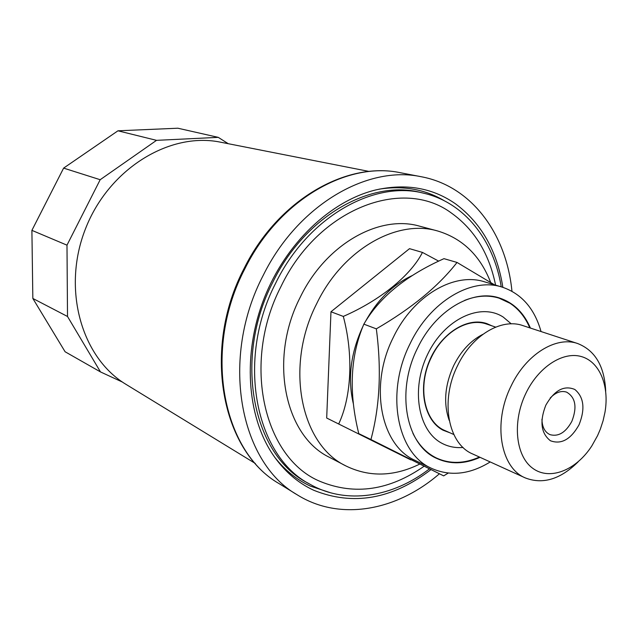 <?xml version="1.0" encoding="UTF-8"?>
<svg xmlns="http://www.w3.org/2000/svg" width="638" height="638" viewBox="0 0 638 638"><rect width="100%" height="100%" fill="white"/><g stroke="black" fill="none" stroke-linecap="round" stroke-linejoin="round"><path stroke-width="0.96" d="M438.713 261.149L422.452 252.417C411.024 275.074 380.559 300.211 343.308 316.416L330.97 311.767L326.688 418.026L410.776 459.862L326.688 418.026M494.482 284.811L457.031 262.441L443.976 258.661C405.92 275.648 379.211 297.475 363.851 324.152C350.286 356.02 348.595 392.506 358.779 433.625L443.665 475.876L448.235 473.085M490.207 461.952C469.775 474.512 450.189 476.634 431.455 468.316L415.011 460.333C380.687 445.412 368.812 385.607 393.295 337.43C413.073 295.721 454.24 271.812 484.593 281.844L502.106 287.1C521.525 293.655 534.5 308.473 541.048 331.553M457.031 262.441C438.418 286.31 411.51 308.449 376.324 328.849C381.644 369.458 379.841 406.35 370.933 439.534L443.665 475.876M431.455 468.316C396.98 453.363 385.224 392.745 410.051 343.778C430.108 301.391 471.634 277.012 502.106 287.1M480.039 457.318C464.799 464.177 450.42 464.576 436.894 458.515C406.047 445.444 395.544 391.565 417.555 348.109C435.355 310.435 472.359 288.751 499.466 297.994C513.526 302.683 523.846 312.708 530.425 328.076M578.188 461.792C560.523 479.282 542.906 484.665 525.337 477.934L472.702 453.985C448.043 443.968 439.893 400.744 457.486 365.821C471.745 335.484 501.309 317.876 522.761 325.563L577.725 343.555C595.214 350.493 604.537 366.379 605.701 391.206M525.337 477.934C500.439 467.885 492.656 422.93 510.974 386.277C525.84 354.449 556.089 335.763 577.725 343.555M525.84 393.391C538.344 367.145 562.684 351.315 581.09 356.483C599.576 361.475 609.529 385.687 604.999 412.148L603.101 420.697L600.35 429.119L597.559 435.65L591.833 445.906C576.09 470.358 549.685 480.932 532.714 468.284C515.584 455.947 512.099 421.758 525.84 393.391M550.187 398.048C555.666 392.37 561.153 390.4 566.624 392.139C575.548 397.41 577.294 407.14 571.871 421.303C565.77 432.452 558.497 436.91 550.044 434.661C544.844 432.229 542.14 427.069 541.941 419.182M545.833 405.17C554.43 390.201 564.104 384.977 574.854 389.491C583.922 397.163 585.325 408.918 579.065 424.749C570.811 439.438 561.265 444.766 550.419 440.746C541.008 433.354 539.477 421.495 545.833 405.17M501.237 286.845C493.748 240.303 464.655 202.685 423.831 193.242L420.753 192.517C370.447 179.246 304.462 216.633 272.657 282.53C233.045 359.33 252.879 455.101 307.556 482.878L310.315 484.433C346.33 504.865 392.577 497.313 429.374 468.906M423.831 193.242C373.477 179.956 307.364 217.47 275.472 283.567C235.757 360.614 255.575 456.625 310.315 484.433M490.646 282.379C480.191 255.551 462.47 238.405 437.485 230.932C396.748 218.882 342.614 249.578 316.695 303.656C284.5 366.395 300.745 444.622 345.876 465.923C369.274 477.32 393.877 476.714 419.692 464.105M437.485 230.932L419.748 226.211C379.235 214.24 325.651 244.33 300.131 297.46C268.431 359.106 284.755 436.185 329.623 457.406L345.876 465.923M511.963 291.255C506.405 233.843 471.594 186.001 421.072 176.702C367.01 165.075 297.779 205.316 263.366 275.082C219.871 357.926 239.354 462.071 297.085 494.737C339.839 521.613 396.692 510.855 439.383 473.795M369.187 171.455L220.469 142.17C169.644 131.651 108.643 168.815 85.396 229.034C61.758 289.094 81.512 357.735 126.045 384.387L255.344 463.483M444.351 200.787C425.067 189.279 403.336 185.403 379.171 189.159M274.675 457.215C284.787 470.094 296.694 479.728 310.379 486.108L330.532 492.767M502.864 287.339C497.13 250.989 481.403 223.196 455.699 203.969C432.684 187.843 406.015 183.17 375.694 189.949C330.508 200.898 285.553 243.517 264.028 298.672C242.544 353.835 246.794 415.641 272.649 454.28C283.758 470.7 297.444 482.695 313.697 490.247C353.141 506.117 392.211 499.259 430.913 469.664M422.452 252.417L409.516 248.661L330.97 311.767M343.308 316.416C353.516 354.624 351.602 396.581 338.73 423.879M370.933 439.534L358.779 433.625M376.324 328.849L363.851 324.152M122.544 382.122L100.485 371.922L67.516 316.48L66.982 245.159L100.182 179.717L156.525 140.344L218.26 137.361L228.284 143.717M100.485 371.922L65.092 351.753L32.841 298.456L31.9 230.358L63.617 168.113L117.95 130.806L177.874 128.214L218.26 137.361M66.982 245.159L31.9 230.358M100.182 179.717L63.617 168.113M67.516 316.48L32.841 298.456M156.525 140.344L117.95 130.806M450.173 432.891L443.075 430.219C424.406 420.633 417.659 389.18 429.175 361.483C440.459 333.69 467.104 316.663 486.834 323.594L491.906 325.843M463.06 447.453C455.636 448.099 448.729 446.775 442.333 443.498C418.113 431.432 410.561 388.981 427.755 354.058C444.598 318.936 480.677 302.205 503.286 317.118L511.245 323.849M479.441 457.047C464.336 463.778 450.077 464.129 436.687 458.124L435.547 457.566C425.873 452.581 418.305 444.439 412.842 433.138M464.592 300.402C476.745 295.593 488.23 294.844 499.052 298.137L509.977 303.257C518.622 308.959 525.234 317.166 529.803 327.868M363.174 325.866L363.142 325.93C350.629 352.718 347.391 378.757 353.42 404.053M412.355 275.512C393.072 284.365 377.321 299.892 365.103 322.078M453.801 434.51L445.085 430.626C423.999 422.22 416.821 386.102 431.479 357.128C443.354 331.919 468.356 317.373 486.627 324.064L495.67 327.111M449.24 420.458C443.29 403.543 444.766 385.264 453.666 365.638C461.003 350.988 470.708 340.564 482.799 334.368M495.59 285.146C489.171 253.613 474.489 229.616 451.545 213.148C402.897 176.63 318.179 208.443 280.919 286.637C241.236 363.445 264.068 458.881 320.611 481.602C354.975 495.511 389.459 490.399 424.063 466.274M279.037 483.588C221.171 450.572 201.847 348.699 244.187 268.295C277.697 200.523 345.892 161.127 400.241 172.699C346.753 161.223 278.662 200.42 245.008 268.486C202.469 349.289 221.96 451.218 279.037 483.588L297.085 494.737M400.241 172.699L421.072 176.702M494.817 296.822L499.052 298.137M432.676 456.226L436.687 458.124"/></g></svg>
